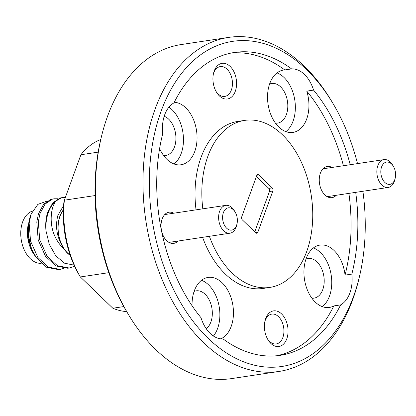 <?xml version="1.0" encoding="UTF-8"?>
<svg xmlns="http://www.w3.org/2000/svg" width="416" height="416" viewBox="0 0 416 416"><rect width="100%" height="100%" fill="white"/><g stroke="black" fill="none" stroke-linecap="round" stroke-linejoin="round"><path stroke-width="0.62" d="M384.847 182.437A11.263 7.285 81.4 0 0 395.2 178.199A11.263 7.285 81.4 0 0 393.422 166.4A11.263 7.285 81.4 0 0 391.555 164.003A11.263 7.285 81.4 0 0 381.612 166.878A11.263 7.285 81.4 0 0 384.847 182.437M395.2 178.199L394.826 179.764A14.076 9.105 -98.6 0 1 388.18 187.46A14.076 9.105 -98.6 0 1 381.888 185.063A14.076 9.105 -98.6 0 1 376.901 170.045A14.076 9.105 -98.6 0 1 383.978 159.619A14.076 9.105 -98.6 0 1 390.27 162.016A14.076 9.105 -98.6 0 1 392.6 165.012L393.422 166.4M226.626 228.181A11.263 7.285 81.4 0 0 236.98 223.943A11.263 7.285 81.4 0 0 235.196 212.144A11.263 7.285 81.4 0 0 233.334 209.747A11.263 7.285 81.4 0 0 223.392 212.623A11.263 7.285 81.4 0 0 226.626 228.181M236.98 223.943L236.605 225.508A14.076 9.105 -98.6 0 1 229.954 233.204A14.076 9.105 -98.6 0 1 223.662 230.802A14.076 9.105 -98.6 0 1 218.681 215.784A14.076 9.105 -98.6 0 1 225.758 205.364A14.076 9.105 -98.6 0 1 232.05 207.761A14.076 9.105 -98.6 0 1 234.38 210.756L235.196 212.144M47.226 201.063L37.903 204.339L31.138 214.006A35.36 22.87 81.4 0 0 30.748 215.03A35.36 22.87 81.4 0 0 29.468 219.305A35.36 22.87 81.4 0 0 31.486 248.784L28.174 234.66L28.938 221.515L29.468 219.305M33.275 253.344L32.568 252.148A26.801 17.332 -98.6 0 1 28.33 224.063L28.08 238.675L33.275 253.344L36.488 257.894M63.367 209.841A26.801 17.332 81.4 0 0 59.873 216.211A26.801 17.332 81.4 0 0 62.868 247.073C56.784 236.943 55.11 226.429 57.845 215.535L63.596 205.52M65.442 197.252L61.49 197.798L55.687 201.188C53.524 204.376 52.125 208.447 51.485 213.398C49.936 227.646 54.361 239.85 64.766 250.011A26.801 17.332 81.4 0 0 70.236 255.408M74.105 265.143L64.511 263.182L55.786 255.819L49.306 244.374L45.973 230.76A35.36 22.87 -98.6 0 1 48.412 212.368A35.36 22.87 -98.6 0 1 55.687 201.188M41.215 263.318A26.577 17.186 -98.6 0 1 24.164 249.714A26.577 17.186 -98.6 0 1 22.641 221.972A26.577 17.186 -98.6 0 1 32.51 211.063M45.973 230.76C45.339 224.058 45.885 217.968 47.622 212.488L52.712 202.92L59.966 198.026L63.289 197.397M58.022 198.775L54.116 198.78L52.322 199.181L45.063 204.069L39.972 213.637L38.319 221.754L39.718 239.762L47.029 256.064L57.413 265.699L69.243 268.013L74.615 266.25M69.248 268.013L67.725 268.242L55.89 265.933L45.51 256.292L38.194 239.996L36.795 221.983L38.449 213.866L43.545 204.303L50.799 199.41L54.116 198.78M31.138 214.006L29.146 223.132L30.545 241.145L37.861 257.447L48.24 267.082L60.076 269.396L63.825 268.377M60.076 269.396L58.552 269.625L46.717 267.316L36.338 257.676L31.486 248.784M70.132 255.102A26.577 17.186 -98.6 0 1 63.887 248.44A26.577 17.186 -98.6 0 1 60.003 216.341A26.577 17.186 -98.6 0 1 63.357 210.163M357.51 163.613A164.403 106.335 81.4 0 0 333.471 104.312A164.403 106.335 81.4 0 0 306.264 69.337A164.403 106.335 81.4 0 0 161.07 111.316A164.403 106.335 81.4 0 0 208.312 338.468A164.403 106.335 81.4 0 0 359.45 276.598A164.403 106.335 81.4 0 0 362.903 191.272M359.45 276.598L358.852 279.105A168.912 109.247 -98.6 0 1 279.079 371.436A168.912 109.247 -98.6 0 1 203.575 342.664A168.912 109.247 -98.6 0 1 143.775 162.453A168.912 109.247 -98.6 0 1 228.706 37.393A168.912 109.247 -98.6 0 1 304.21 66.165A168.912 109.247 -98.6 0 1 332.16 102.097L333.471 104.312M228.706 37.393L181.152 44.564A168.912 109.247 81.4 0 0 101.379 136.895A168.912 109.247 81.4 0 0 128.066 313.903A168.912 109.247 81.4 0 0 156.016 349.835A168.912 109.247 81.4 0 0 231.52 378.607L279.079 371.436M281.601 313.945A18.018 11.653 81.4 0 0 265.039 320.726A18.018 11.653 81.4 0 0 267.888 339.607A18.018 11.653 81.4 0 0 270.868 343.439A18.018 11.653 81.4 0 0 286.78 338.837A18.018 11.653 81.4 0 0 281.601 313.945M267.452 338.837A15.09 9.76 81.4 0 0 269.532 341.375A15.09 9.76 81.4 0 0 276.276 343.944A15.09 9.76 81.4 0 0 283.863 332.774A15.09 9.76 81.4 0 0 278.522 316.675A15.09 9.76 81.4 0 0 271.778 314.106A15.09 9.76 81.4 0 0 264.852 321.584M230.121 66.414A18.018 11.653 81.4 0 0 213.559 73.195A18.018 11.653 81.4 0 0 216.408 92.076A18.018 11.653 81.4 0 0 219.388 95.909A18.018 11.653 81.4 0 0 235.3 91.307A18.018 11.653 81.4 0 0 230.121 66.414M215.972 91.307A15.09 9.76 81.4 0 0 218.052 93.844A15.09 9.76 81.4 0 0 224.796 96.413A15.09 9.76 81.4 0 0 232.383 85.244A15.09 9.76 81.4 0 0 227.042 69.144A15.09 9.76 81.4 0 0 220.298 66.576A15.09 9.76 81.4 0 0 213.372 74.058M332.051 167.45A15.766 10.197 81.4 0 0 319.81 175.084A15.766 10.197 81.4 0 0 322.301 191.604A15.766 10.197 81.4 0 0 324.912 194.958A15.766 10.197 81.4 0 0 336.248 195.286M173.826 213.195A15.766 10.197 81.4 0 0 161.59 220.828A15.766 10.197 81.4 0 0 164.081 237.349A15.766 10.197 81.4 0 0 166.686 240.703A15.766 10.197 81.4 0 0 178.022 241.03M311.875 298.184A20.046 12.964 81.4 0 0 314.038 298.137A20.046 12.964 81.4 0 0 324.116 283.296A20.046 12.964 81.4 0 0 317.018 261.914A20.046 12.964 81.4 0 0 308.058 258.497A20.046 12.964 81.4 0 0 305.978 259.09M206.237 328.723A20.046 12.964 81.4 0 0 212.316 312.333A20.046 12.964 81.4 0 0 205.14 294.258A20.046 12.964 81.4 0 0 196.18 290.841A20.046 12.964 81.4 0 0 194.1 291.439M163.592 155.501A20.046 12.964 81.4 0 0 165.755 155.454A20.046 12.964 81.4 0 0 175.833 140.613A20.046 12.964 81.4 0 0 168.74 119.226A20.046 12.964 81.4 0 0 164.195 116.293M275.47 123.152A20.046 12.964 81.4 0 0 277.638 123.11A20.046 12.964 81.4 0 0 287.716 108.269A20.046 12.964 81.4 0 0 280.618 86.882A20.046 12.964 81.4 0 0 271.658 83.465A20.046 12.964 81.4 0 0 269.578 84.063M350.22 164.71A153.145 99.055 81.4 0 0 313.576 90.1L306.784 91.125A31.528 20.394 81.4 0 1 292.937 132.418A31.528 20.394 81.4 0 1 278.84 127.046A31.528 20.394 81.4 0 1 267.68 93.408A31.528 20.394 81.4 0 1 283.535 70.06A31.528 20.394 81.4 0 1 284.762 69.935L291.559 68.91A153.145 99.055 81.4 0 0 234.458 52.468A153.145 99.055 81.4 0 0 173.945 102.913A31.528 20.394 81.4 0 0 162.734 133.708A153.145 99.055 81.4 0 0 201.001 317.704A31.528 20.394 81.4 0 0 210.158 333.398A31.528 20.394 81.4 0 0 223.023 338.894A153.145 99.055 81.4 0 0 280.124 355.337A153.145 99.055 81.4 0 0 340.636 304.892A31.528 20.394 81.4 0 0 351.842 274.097L345.051 275.122A31.528 20.394 81.4 0 0 334.027 250.463A31.528 20.394 81.4 0 0 319.935 245.092A31.528 20.394 81.4 0 0 304.08 268.434A31.528 20.394 81.4 0 0 315.245 302.073A31.528 20.394 81.4 0 0 329.337 307.445A31.528 20.394 81.4 0 0 333.84 305.916A153.145 99.055 81.4 0 1 276.713 355.758M322.27 306.649A31.528 20.394 81.4 0 0 331.729 280.847A31.528 20.394 81.4 0 0 320.44 252.512A31.528 20.394 81.4 0 0 313.414 247.936M220.787 338.832A31.528 20.394 81.4 0 0 233.449 313.856A31.528 20.394 81.4 0 0 222.149 282.807A31.528 20.394 81.4 0 0 208.057 277.436A31.528 20.394 81.4 0 0 192.067 305.744M213.418 336.029A31.528 20.394 81.4 0 0 208.562 284.856A31.528 20.394 81.4 0 0 201.536 280.285M159.614 148.533A31.528 20.394 81.4 0 0 166.962 159.39A31.528 20.394 81.4 0 0 181.054 164.762A31.528 20.394 81.4 0 0 196.908 141.419A31.528 20.394 81.4 0 0 185.749 107.78A31.528 20.394 81.4 0 0 174.262 102.274M173.987 163.966A31.528 20.394 81.4 0 0 183.446 138.164A31.528 20.394 81.4 0 0 172.162 109.829A31.528 20.394 81.4 0 0 168.901 107.193M313.576 90.1A31.528 20.394 81.4 0 0 304.424 74.407A31.528 20.394 81.4 0 0 291.559 68.91M285.87 131.617A31.528 20.394 81.4 0 0 295.329 105.82A31.528 20.394 81.4 0 0 284.04 77.48A31.528 20.394 81.4 0 0 277.014 72.909M202.592 237.328A84.453 54.626 81.4 0 0 225.337 274.05A84.453 54.626 81.4 0 0 263.089 288.439L269.88 287.414A84.453 54.626 81.4 0 0 312.348 224.884A84.453 54.626 81.4 0 0 282.448 134.779A84.453 54.626 81.4 0 0 244.696 120.39A84.453 54.626 81.4 0 0 202.831 208.822M209.388 236.304A84.453 54.626 81.4 0 0 232.128 273.026A84.453 54.626 81.4 0 0 269.88 287.414M256.417 176.478L268.798 188.396L272.194 187.881L258.752 174.944A2.252 1.456 -98.6 0 0 257.743 174.564A2.252 1.456 -98.6 0 0 256.766 175.521L241.732 216.809A2.252 1.456 -98.6 0 0 242.382 219.924L255.824 232.861A2.252 1.456 -98.6 0 0 256.833 233.241A2.252 1.456 -98.6 0 0 257.816 232.284L272.844 190.996L269.448 191.506L254.769 231.842M351.842 274.097A153.145 99.055 81.4 0 0 355.696 192.353M345.051 275.122A153.145 99.055 81.4 0 0 348.904 193.378M343.424 165.734A153.145 99.055 81.4 0 0 306.784 91.125M340.636 304.892L333.84 305.916M100.75 139.516A87.833 56.81 81.4 0 0 80.917 154.736L64.376 200.19L95.025 195.567M98.171 152.136L80.917 154.736M108.8 272.667L80.34 276.957L78.718 274.201A83.33 53.898 -98.6 0 1 63.835 202.634L64.376 200.19A87.833 56.81 81.4 0 0 80.34 276.957L112.84 308.23L123.838 306.571M112.84 308.23A87.833 56.81 81.4 0 0 126.698 311.584M128.066 313.903L126.755 311.688A164.403 106.335 -98.6 0 1 100.781 139.402L101.379 136.895M284.762 69.935A153.145 99.055 81.4 0 0 231.072 53.071M244.696 120.39L237.905 121.415A84.453 54.626 81.4 0 0 196.035 209.846M272.194 187.881A2.252 1.456 -98.6 0 1 272.844 190.996M268.798 188.396A2.252 1.456 -98.6 0 1 269.448 191.506M64.766 250.011L62.868 247.073M255.58 232.622L257.816 232.284M258.752 174.944L256.896 175.224M388.18 187.46L327.163 196.659M383.978 159.619L322.967 168.823M229.954 233.204L168.943 242.403M225.758 205.364L164.746 214.568"/></g></svg>
